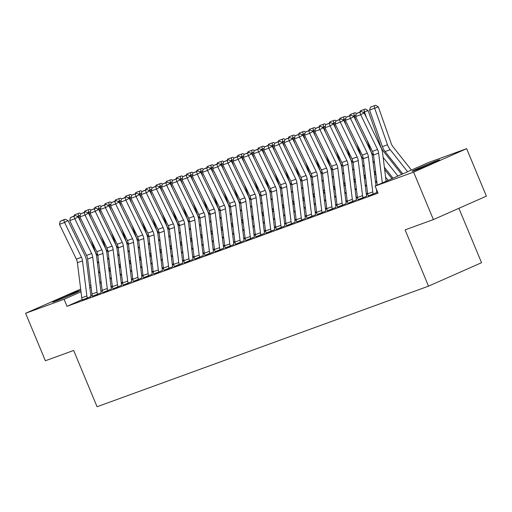<?xml version="1.0" encoding="UTF-8"?>
<svg xmlns="http://www.w3.org/2000/svg" width="512" height="512" viewBox="0 0 512 512"><rect width="100%" height="100%" fill="white"/><g stroke="black" fill="none" stroke-linecap="round" stroke-linejoin="round"><path stroke-width="0.77" d="M414.758 170.49A14.867 0.467 157.4 0 1 412.211 171.264A14.867 0.467 157.4 0 1 421.664 166.842A14.867 0.467 157.4 0 1 437.107 160.608A14.867 0.467 157.4 0 1 439.654 159.834A14.867 0.467 157.4 0 1 430.202 164.256A14.867 0.467 157.4 0 1 414.758 170.49M55.123 301.331A14.867 0.467 157.4 0 1 52.582 302.099A14.867 0.467 157.4 0 1 62.035 297.677A14.867 0.467 157.4 0 1 77.478 291.443A14.867 0.467 157.4 0 1 80.026 290.675A14.867 0.467 157.4 0 1 70.573 295.098A14.867 0.467 157.4 0 1 55.123 301.331M428.141 162.669L466.637 148.666L413.613 172.109L375.123 186.112L428.141 162.669M413.613 172.109L433.382 219.584L486.4 196.147L466.637 148.666M458.893 208.307L481.542 262.707L428.518 286.15L97.075 406.739L73.651 350.464L45.363 360.755L25.6 313.274L80.666 289.088M89.587 285.837L90.874 285.37M99.802 282.125L101.088 281.658M368.218 195.91L376.909 192.467M376.582 190.618L376.941 190.49M347.795 203.341L356.486 199.898M356.16 198.048L357.446 197.581M327.379 210.765L336.064 207.328M335.738 205.478L337.024 205.011M306.957 218.195L315.642 214.758M315.315 212.909L316.608 212.442M286.534 225.626L295.219 222.189M294.899 220.339L296.186 219.872M266.099 233.024L274.797 229.613M274.477 227.77L275.763 227.302M245.69 240.486L254.374 237.043M254.054 235.2L255.341 234.733M225.267 247.917L233.952 244.474M233.632 242.63L234.918 242.163M204.832 255.315L213.53 251.904M213.21 250.061L214.496 249.594M184.422 262.778L193.114 259.334M192.787 257.491L194.074 257.018M164 270.208L172.691 266.765M172.365 264.915L173.651 264.448M143.578 277.638L152.269 274.195M151.942 272.346L153.229 271.878M123.155 285.069L131.846 281.626M131.52 279.776L132.806 279.309M102.733 292.493L111.424 289.056M111.098 287.206L112.384 286.739M82.317 299.923L91.002 296.486M102.221 290.739L100.934 291.309M92.173 295.181L90.816 295.782M82.182 299.597L67.021 306.304L378.048 193.146L375.123 186.112M92.512 296.179L101.21 292.768M121.312 283.494L122.598 283.027M112.947 288.781L121.632 285.338M141.734 276.064L143.021 275.597M133.37 281.35L142.054 277.907M162.157 268.634L163.443 268.166M153.779 273.888L162.477 270.477M182.579 261.203L183.866 260.736M174.214 266.49L182.899 263.053M202.995 253.773L204.282 253.306M194.637 259.059L203.322 255.622M223.418 246.342L224.704 245.875M215.053 251.629L223.744 248.192M243.84 238.912L245.126 238.445M235.475 244.205L244.166 240.762M264.262 231.482L265.549 231.014M255.898 236.774L264.589 233.331M284.685 224.051L285.971 223.584M276.32 229.344L285.011 225.901M305.107 216.627L306.394 216.154M296.742 221.914L305.434 218.47M325.53 209.197L326.816 208.73M317.152 214.451L325.856 211.04M345.952 201.766L347.238 201.299M337.587 207.053L346.272 203.61M366.374 194.336L367.661 193.869M358.01 199.622L366.694 196.179M67.021 306.304L64.096 299.27L25.6 313.274M433.382 219.584L405.094 229.875L428.518 286.15M101.235 282.848L99.962 283.411M91.117 287.322L89.843 287.885M80.998 291.795L64.096 299.27M87.418 298.067L82.298 299.891A6.669 5.478 -110 0 1 81.741 297.786L77.402 262.726A9.53 7.827 70 0 0 76.339 259.123L59.482 224.333L64.589 222.477L63.782 219.968L65.158 219.213L60.205 221.267L63.782 219.968M91.014 296.518L90.989 296.448A1.907 1.568 70 0 1 90.829 295.846L86.49 260.787A14.291 11.744 -110 0 0 84.89 255.386L68.038 220.595L64.589 222.477L81.446 257.267A9.53 7.827 70 0 1 82.509 260.87L86.848 295.93A6.669 5.478 -110 0 0 87.405 298.035M68.038 220.595L65.158 219.213M60.205 221.267L59.482 224.333M110.534 271.77L108.941 269.754M97.888 255.77L96.89 254.509A9.53 7.827 -110 0 1 95.091 251.232L91.277 240.378M80.269 215.354L78.547 215.949L80.518 221.568M97.242 261.414L98.835 263.43M109.888 277.414L111.482 279.424M98.458 271.27L100.051 273.286M74.086 215.968L74.496 214.81L79.546 212.998L80.774 213.76M78.067 213.504L78.547 215.949L77.274 216.41M92.525 296.211L92.512 296.173A6.669 5.478 -110 0 1 91.949 294.074L87.616 259.008A9.53 7.827 70 0 0 86.547 255.411L69.696 220.621L74.803 218.765L73.99 216.25L75.373 215.501L70.419 217.555L73.99 216.25M101.229 292.8L101.197 292.736A1.907 1.568 70 0 1 101.037 292.134L96.704 257.069A14.291 11.744 -110 0 0 95.104 251.667L78.246 216.883L74.803 218.765L91.654 253.555A9.53 7.827 70 0 1 92.723 257.152L97.056 292.218A6.669 5.478 -110 0 0 97.613 294.317L97.632 294.355M78.246 216.883L75.373 215.501M70.419 217.555L69.696 220.621M107.84 290.637L102.72 292.461A6.669 5.478 -110 0 1 102.163 290.362L97.824 255.296A9.53 7.827 70 0 0 96.762 251.693L79.904 216.902L85.011 215.046L84.205 212.538L85.581 211.782L80.627 213.837L84.205 212.538M111.437 289.088L111.411 289.018A1.907 1.568 70 0 1 111.251 288.416L106.912 253.357A14.291 11.744 -110 0 0 105.312 247.955L88.461 213.165L85.011 215.046L101.869 249.837A9.53 7.827 70 0 1 102.931 253.44L107.27 288.499A6.669 5.478 -110 0 0 107.827 290.605M88.461 213.165L85.581 211.782M80.627 213.837L79.904 216.902M120.742 268.058L119.155 266.042M108.096 252.058L107.098 250.797A9.53 7.827 -110 0 1 105.299 247.52L101.485 236.659M90.483 211.635L88.755 212.237L90.733 217.856M107.45 257.702L109.043 259.712M120.096 273.696L121.69 275.712M108.672 267.558L110.259 269.568M84.301 212.25L84.704 211.091L89.76 209.28L90.989 210.042M88.282 209.792L88.755 212.237L87.482 212.698M130.957 264.339L129.363 262.323M118.304 248.339L117.312 247.078A9.53 7.827 -110 0 1 115.514 243.802L111.699 232.947M100.691 207.923L98.97 208.518L100.941 214.138M117.664 253.984L119.251 256M130.31 269.984L131.904 272M118.88 263.84L120.474 265.856M94.509 208.538L94.918 207.379L99.968 205.568L101.197 206.33M98.49 206.08L98.97 208.518L97.696 208.979M118.054 286.925L112.934 288.749A6.669 5.478 -110 0 1 112.371 286.643L108.038 251.578A9.53 7.827 70 0 0 106.97 247.981L90.118 213.19L95.219 211.334L94.413 208.826L95.795 208.07L90.842 210.125L94.413 208.826M121.651 285.376L121.619 285.306A1.907 1.568 70 0 1 121.459 284.704L117.126 249.638A14.291 11.744 -110 0 0 115.526 244.237L98.669 209.453L95.219 211.334L112.077 246.125A9.53 7.827 70 0 1 113.146 249.722L117.478 284.787A6.669 5.478 -110 0 0 118.035 286.886M98.669 209.453L95.795 208.07M90.842 210.125L90.118 213.19M128.262 283.206L123.142 285.03A6.669 5.478 -110 0 1 122.586 282.931L118.246 247.866A9.53 7.827 70 0 0 117.184 244.262L100.326 209.478L105.434 207.616L104.627 205.107L106.003 204.352L101.05 206.406L104.627 205.107M131.859 281.658L131.834 281.587A1.907 1.568 70 0 1 131.674 280.986L127.334 245.926A14.291 11.744 -110 0 0 125.734 240.525L108.883 205.734L105.434 207.616L122.285 242.406A9.53 7.827 70 0 1 123.354 246.01L127.693 281.069A6.669 5.478 -110 0 0 128.25 283.174M108.883 205.734L106.003 204.352M101.05 206.406L100.326 209.478M141.165 260.627L139.571 258.611M128.518 244.627L127.52 243.366A9.53 7.827 -110 0 1 125.722 240.09L121.907 229.229M110.906 204.211L109.178 204.806L111.155 210.426M127.872 250.272L129.466 252.282M140.518 266.266L142.112 268.282M129.088 260.128L130.682 262.138M104.717 204.819L105.126 203.661L110.182 201.85L111.405 202.611M108.704 202.362L109.178 204.806L107.904 205.267M151.379 256.909L149.786 254.893M138.726 240.915L137.734 239.648A9.53 7.827 -110 0 1 135.936 236.371L132.122 225.517M121.114 200.493L119.392 201.088L121.363 206.707M138.08 246.554L139.674 248.57M150.733 262.554L152.326 264.57M139.302 256.41L140.896 258.426M114.931 201.107L115.341 199.949L120.39 198.138L121.619 198.899M118.912 198.65L119.392 201.088L118.118 201.555M138.477 279.494L133.357 281.318A6.669 5.478 -110 0 1 132.794 279.213L128.461 244.147A9.53 7.827 70 0 0 127.392 240.55L110.541 205.76L115.642 203.904L114.835 201.395L116.211 200.64L111.264 202.694L114.835 201.395M142.067 277.946L142.042 277.875A1.907 1.568 70 0 1 141.882 277.274L137.549 242.208A14.291 11.744 -110 0 0 135.949 236.813L119.091 202.022L115.642 203.904L132.499 238.694A9.53 7.827 70 0 1 133.562 242.291L137.901 277.357A6.669 5.478 -110 0 0 138.458 279.456M119.091 202.022L116.211 200.64M111.264 202.694L110.541 205.76M161.587 253.197L159.994 251.181M148.941 237.197L147.942 235.936A9.53 7.827 -110 0 1 146.144 232.659L142.33 221.798M131.328 196.781L129.6 197.376L131.578 202.995M148.294 242.842L149.888 244.858M160.941 258.835L162.534 260.851M149.51 252.698L151.104 254.714M125.139 197.395L125.549 196.23L130.605 194.419L131.827 195.181M129.12 194.931L129.6 197.376L128.326 197.837M148.685 275.776L143.565 277.6A6.669 5.478 -110 0 1 143.008 275.501L138.669 240.435A9.53 7.827 70 0 0 137.606 236.838L120.749 202.048L125.856 200.186L125.043 197.677L126.426 196.928L121.472 198.976L125.043 197.677M152.282 274.227L152.25 274.157A1.907 1.568 70 0 1 152.096 273.562L147.757 238.496A14.291 11.744 -110 0 0 146.157 233.094L129.306 198.304L125.856 200.186L142.707 234.976A9.53 7.827 70 0 1 143.776 238.579L148.109 273.645A6.669 5.478 -110 0 0 148.672 275.744M129.306 198.304L126.426 196.928M121.472 198.976L120.749 202.048M171.802 249.478L170.208 247.462M159.149 233.485L158.15 232.218A9.53 7.827 -110 0 1 156.358 228.941L152.544 218.086M141.536 193.062L139.808 193.658L141.786 199.283M158.502 239.123L160.096 241.139M171.155 255.123L172.749 257.139M159.725 248.979L161.318 250.995M135.354 193.677L135.763 192.518L140.813 190.707L142.042 191.469M139.334 191.219L139.808 193.658L138.541 194.125M153.792 273.92L153.773 273.888A6.669 5.478 -110 0 1 153.216 271.782L148.883 236.723A9.53 7.827 70 0 0 147.814 233.12L130.963 198.33L136.064 196.474L135.258 193.965L136.634 193.21L131.68 195.264L135.258 193.965M162.49 270.515L162.464 270.445A1.907 1.568 70 0 1 162.304 269.843L157.965 234.778A14.291 11.744 -110 0 0 156.371 229.382L139.514 194.592L136.064 196.474L152.922 231.264A9.53 7.827 70 0 1 153.984 234.861L158.323 269.926A6.669 5.478 -110 0 0 158.88 272.026L158.893 272.064M139.514 194.592L136.634 193.21M131.68 195.264L130.963 198.33M169.107 268.352L163.987 270.17A6.669 5.478 -110 0 1 163.43 268.07L159.091 233.005A9.53 7.827 70 0 0 158.029 229.408L141.171 194.618L146.278 192.762L145.466 190.246L146.848 189.498L141.894 191.546L145.466 190.246M172.704 266.797L172.672 266.733A1.907 1.568 70 0 1 172.512 266.131L168.179 231.066A14.291 11.744 -110 0 0 166.579 225.664L149.722 190.874L146.278 192.762L163.13 227.546A9.53 7.827 70 0 1 164.198 231.149L168.531 266.214A6.669 5.478 -110 0 0 169.094 268.314M149.722 190.874L146.848 189.498M141.894 191.546L141.171 194.618M179.315 264.634L174.195 266.458A6.669 5.478 -110 0 1 173.638 264.352L169.306 229.293A9.53 7.827 70 0 0 168.237 225.69L151.379 190.899L156.486 189.043L155.68 186.534L157.056 185.779L152.102 187.834L155.68 186.534M182.912 263.085L182.886 263.014A1.907 1.568 70 0 1 182.726 262.413L178.387 227.354A14.291 11.744 -110 0 0 176.794 221.952L159.936 187.162L156.486 189.043L173.344 223.834A9.53 7.827 70 0 1 174.406 227.43L178.746 262.496A6.669 5.478 -110 0 0 179.302 264.602M159.936 187.162L157.056 185.779M152.102 187.834L151.379 190.899M189.53 260.922L184.41 262.739A6.669 5.478 -110 0 1 183.853 260.64L179.514 225.574A9.53 7.827 70 0 0 178.445 221.978L161.594 187.187L166.701 185.331L165.888 182.816L167.27 182.067L162.317 184.122L165.888 182.816M193.126 259.366L193.094 259.302A1.907 1.568 70 0 1 192.934 258.701L188.602 223.635A14.291 11.744 -110 0 0 187.002 218.234L170.144 183.443L166.701 185.331L183.552 220.115A9.53 7.827 70 0 1 184.621 223.718L188.954 258.784A6.669 5.478 -110 0 0 189.517 260.883M170.144 183.443L167.27 182.067M162.317 184.122L161.594 187.187M199.738 257.203L194.618 259.027A6.669 5.478 -110 0 1 194.061 256.922L189.722 221.862A9.53 7.827 70 0 0 188.659 218.259L171.802 183.469L176.909 181.613L176.102 179.104L177.478 178.349L172.525 180.403L176.102 179.104M203.334 255.654L203.309 255.584A1.907 1.568 70 0 1 203.149 254.982L198.81 219.923A14.291 11.744 -110 0 0 197.21 214.522L180.358 179.731L176.909 181.613L193.766 216.403A9.53 7.827 70 0 1 194.829 220.006L199.168 255.066A6.669 5.478 -110 0 0 199.725 257.171M180.358 179.731L177.478 178.349M172.525 180.403L171.802 183.469M204.845 255.347L204.832 255.309A6.669 5.478 -110 0 1 204.275 253.21L199.936 218.144A9.53 7.827 70 0 0 198.867 214.547L182.016 179.757L187.123 177.901L186.31 175.386L187.693 174.637L182.739 176.691L186.31 175.386M213.549 251.936L213.517 251.872A1.907 1.568 70 0 1 213.357 251.27L209.024 216.205A14.291 11.744 -110 0 0 207.424 210.803L190.566 176.019L187.123 177.901L203.974 212.691A9.53 7.827 70 0 1 205.043 216.288L209.376 251.354A6.669 5.478 -110 0 0 209.933 253.453L209.952 253.491M190.566 176.019L187.693 174.637M182.739 176.691L182.016 179.757M220.16 249.773L215.04 251.597A6.669 5.478 -110 0 1 214.483 249.498L210.144 214.432A9.53 7.827 70 0 0 209.082 210.829L192.224 176.038L197.331 174.182L196.525 171.674L197.901 170.918L192.947 172.973L196.525 171.674M223.757 248.224L223.731 248.154A1.907 1.568 70 0 1 223.571 247.552L219.232 212.493A14.291 11.744 -110 0 0 217.632 207.091L200.781 172.301L197.331 174.182L214.189 208.973A9.53 7.827 70 0 1 215.251 212.576L219.59 247.635A6.669 5.478 -110 0 0 220.147 249.741M200.781 172.301L197.901 170.918M192.947 172.973L192.224 176.038M230.374 246.061L225.254 247.885A6.669 5.478 -110 0 1 224.691 245.779L220.358 210.714A9.53 7.827 70 0 0 219.29 207.117L202.438 172.326L207.539 170.47L206.733 167.962L208.115 167.206L203.162 169.261L206.733 167.962M233.971 244.512L233.939 244.442A1.907 1.568 70 0 1 233.779 243.84L229.446 208.774A14.291 11.744 -110 0 0 227.846 203.373L210.989 168.589L207.539 170.47L224.397 205.261A9.53 7.827 70 0 1 225.466 208.858L229.798 243.923A6.669 5.478 -110 0 0 230.355 246.022M210.989 168.589L208.115 167.206M203.162 169.261L202.438 172.326M240.582 242.342L235.462 244.166A6.669 5.478 -110 0 1 234.906 242.067L230.566 207.002A9.53 7.827 70 0 0 229.504 203.398L212.646 168.614L217.754 166.752L216.947 164.243L218.323 163.488L213.37 165.542L216.947 164.243M244.179 240.794L244.154 240.723A1.907 1.568 70 0 1 243.994 240.122L239.654 205.062A14.291 11.744 -110 0 0 238.054 199.661L221.203 164.87L217.754 166.752L234.605 201.542A9.53 7.827 70 0 1 235.674 205.146L240.013 240.205A6.669 5.478 -110 0 0 240.57 242.31M221.203 164.87L218.323 163.488M213.37 165.542L212.646 168.614M250.797 238.63L245.677 240.454A6.669 5.478 -110 0 1 245.114 238.349L240.781 203.283A9.53 7.827 70 0 0 239.712 199.686L222.861 164.896L227.962 163.04L227.155 160.531L228.538 159.776L223.584 161.83L227.155 160.531M254.394 237.082L254.362 237.011A1.907 1.568 70 0 1 254.202 236.41L249.869 201.344A14.291 11.744 -110 0 0 248.269 195.949L231.411 161.158L227.962 163.04L244.819 197.83A9.53 7.827 70 0 1 245.888 201.427L250.221 236.493A6.669 5.478 -110 0 0 250.778 238.592M231.411 161.158L228.538 159.776M223.584 161.83L222.861 164.896M261.005 234.912L255.885 236.736A6.669 5.478 -110 0 1 255.328 234.637L250.989 199.571A9.53 7.827 70 0 0 249.926 195.974L233.069 161.184L238.176 159.322L237.363 156.813L238.746 156.064L233.792 158.112L237.363 156.813M264.602 233.363L264.576 233.293A1.907 1.568 70 0 1 264.416 232.698L260.077 197.632A14.291 11.744 -110 0 0 258.477 192.23L241.626 157.44L238.176 159.322L255.027 194.112A9.53 7.827 70 0 1 256.096 197.715L260.435 232.774A6.669 5.478 -110 0 0 260.992 234.88M241.626 157.44L238.746 156.064M233.792 158.112L233.069 161.184M266.112 233.056L266.093 233.024A6.669 5.478 -110 0 1 265.536 230.918L261.203 195.859A9.53 7.827 70 0 0 260.134 192.256L243.283 157.466L248.384 155.61L247.578 153.101L248.954 152.346L244.006 154.4L247.578 153.101M274.81 229.651L274.784 229.581A1.907 1.568 70 0 1 274.624 228.979L270.285 193.914A14.291 11.744 -110 0 0 268.691 188.518L251.834 153.728L248.384 155.61L265.242 190.4A9.53 7.827 70 0 1 266.304 193.997L270.643 229.062A6.669 5.478 -110 0 0 271.2 231.162L271.213 231.2M251.834 153.728L248.954 152.346M244.006 154.4L243.283 157.466M281.427 227.488L276.307 229.306A6.669 5.478 -110 0 1 275.75 227.206L271.411 192.141A9.53 7.827 70 0 0 270.349 188.544L253.491 153.754L258.598 151.898L257.786 149.382L259.168 148.634L254.214 150.682L257.786 149.382M285.024 225.933L284.992 225.869A1.907 1.568 70 0 1 284.838 225.267L280.499 190.202A14.291 11.744 -110 0 0 278.899 184.8L262.048 150.01L258.598 151.898L275.45 186.682A9.53 7.827 70 0 1 276.518 190.285L280.851 225.35A6.669 5.478 -110 0 0 281.414 227.45M262.048 150.01L259.168 148.634M254.214 150.682L253.491 153.754M291.635 223.77L286.515 225.594A6.669 5.478 -110 0 1 285.958 223.488L281.626 188.429A9.53 7.827 70 0 0 280.557 184.826L263.706 150.035L268.806 148.179L268 145.67L269.376 144.915L264.422 146.97L268 145.67M295.232 222.221L295.206 222.15A1.907 1.568 70 0 1 295.046 221.549L290.707 186.49A14.291 11.744 -110 0 0 289.114 181.088L272.256 146.298L268.806 148.179L285.664 182.97A9.53 7.827 70 0 1 286.726 186.566L291.066 221.632A6.669 5.478 -110 0 0 291.622 223.738M272.256 146.298L269.376 144.915M264.422 146.97L263.706 150.035M301.85 220.058L296.73 221.875A6.669 5.478 -110 0 1 296.173 219.776L291.834 184.71A9.53 7.827 70 0 0 290.771 181.114L273.914 146.323L279.021 144.467L278.208 141.952L279.59 141.203L274.637 143.258L278.208 141.952M305.446 218.502L305.414 218.438A1.907 1.568 70 0 1 305.254 217.837L300.922 182.771A14.291 11.744 -110 0 0 299.322 177.37L282.464 142.579L279.021 144.467L295.872 179.251A9.53 7.827 70 0 1 296.941 182.854L301.274 217.92A6.669 5.478 -110 0 0 301.837 220.019M282.464 142.579L279.59 141.203M274.637 143.258L273.914 146.323M312.058 216.339L306.938 218.163A6.669 5.478 -110 0 1 306.381 216.058L302.048 180.998A9.53 7.827 70 0 0 300.979 177.395L284.122 142.605L289.229 140.749L288.422 138.24L289.798 137.485L284.845 139.539L288.422 138.24M315.654 214.79L315.629 214.72A1.907 1.568 70 0 1 315.469 214.118L311.13 179.059A14.291 11.744 -110 0 0 309.53 173.658L292.678 138.867L289.229 140.749L306.086 175.539A9.53 7.827 70 0 1 307.149 179.142L311.488 214.202A6.669 5.478 -110 0 0 312.045 216.307M292.678 138.867L289.798 137.485M284.845 139.539L284.122 142.605M317.165 214.483L317.152 214.445A6.669 5.478 -110 0 1 316.595 212.346L312.256 177.28A9.53 7.827 70 0 0 311.187 173.683L294.336 138.893L299.443 137.037L298.63 134.522L300.013 133.773L295.059 135.827L298.63 134.522M325.869 211.072L325.837 211.008A1.907 1.568 70 0 1 325.677 210.406L321.344 175.341A14.291 11.744 -110 0 0 319.744 169.939L302.886 135.155L299.443 137.037L316.294 171.827A9.53 7.827 70 0 1 317.363 175.424L321.696 210.49A6.669 5.478 -110 0 0 322.253 212.589L322.272 212.627M302.886 135.155L300.013 133.773M295.059 135.827L294.336 138.893M332.48 208.909L327.36 210.733A6.669 5.478 -110 0 1 326.803 208.634L322.464 173.568A9.53 7.827 70 0 0 321.402 169.965L304.544 135.174L309.651 133.318L308.845 130.81L310.221 130.054L305.267 132.109L308.845 130.81M336.077 207.36L336.051 207.29A1.907 1.568 70 0 1 335.891 206.688L331.552 171.629A14.291 11.744 -110 0 0 329.952 166.227L313.101 131.437L309.651 133.318L326.509 168.109A9.53 7.827 70 0 1 327.571 171.712L331.91 206.771A6.669 5.478 -110 0 0 332.467 208.877M313.101 131.437L310.221 130.054M305.267 132.109L304.544 135.174M342.694 205.197L337.574 207.021A6.669 5.478 -110 0 1 337.011 204.915L332.678 169.85A9.53 7.827 70 0 0 331.61 166.253L314.758 131.462L319.866 129.606L319.053 127.098L320.435 126.342L315.482 128.397L319.053 127.098M346.291 203.648L346.259 203.578A1.907 1.568 70 0 1 346.099 202.976L341.766 167.91A14.291 11.744 -110 0 0 340.166 162.509L323.309 127.725L319.866 129.606L336.717 164.397A9.53 7.827 70 0 1 337.786 167.994L342.118 203.059A6.669 5.478 -110 0 0 342.675 205.158M323.309 127.725L320.435 126.342M315.482 128.397L314.758 131.462M352.902 201.478L347.782 203.302A6.669 5.478 -110 0 1 347.226 201.203L342.886 166.138A9.53 7.827 70 0 0 341.824 162.534L324.966 127.75L330.074 125.888L329.267 123.379L330.643 122.624L325.69 124.678L329.267 123.379M356.499 199.93L356.474 199.859A1.907 1.568 70 0 1 356.314 199.258L351.974 164.198A14.291 11.744 -110 0 0 350.374 158.797L333.523 124.006L330.074 125.888L346.931 160.678A9.53 7.827 70 0 1 347.994 164.282L352.333 199.341A6.669 5.478 -110 0 0 352.89 201.446M333.523 124.006L330.643 122.624M325.69 124.678L324.966 127.75M363.117 197.766L357.997 199.59A6.669 5.478 -110 0 1 357.434 197.485L353.101 162.419A9.53 7.827 70 0 0 352.032 158.822L335.181 124.032L340.282 122.176L339.475 119.667L340.858 118.912L335.904 120.966L339.475 119.667M366.714 196.218L366.682 196.147A1.907 1.568 70 0 1 366.522 195.546L362.189 160.48A14.291 11.744 -110 0 0 360.589 155.085L343.731 120.294L340.282 122.176L357.139 156.966A9.53 7.827 70 0 1 358.208 160.563L362.541 195.629A6.669 5.478 -110 0 0 363.098 197.728M343.731 120.294L340.858 118.912M335.904 120.966L335.181 124.032M182.01 245.766L180.416 243.75M169.363 229.766L168.365 228.506A9.53 7.827 -110 0 1 166.566 225.229L162.752 214.374M151.75 189.35L150.022 189.946L151.994 195.565M168.717 235.411L170.31 237.427M181.363 251.405L182.957 253.421M169.933 245.267L171.526 247.283M145.562 189.965L145.971 188.8L151.027 186.989L152.25 187.757M149.542 187.501L150.022 189.946L148.749 190.406M192.224 242.048L190.63 240.038M179.571 226.054L178.573 224.794A9.53 7.827 -110 0 1 176.781 221.517L172.966 210.656M161.958 185.632L160.23 186.227L162.208 191.853M178.925 231.693L180.518 233.709M191.578 247.693L193.171 249.709M180.147 241.549L181.741 243.565M155.776 186.246L156.179 185.088L161.235 183.277L162.464 184.038M159.757 183.789L160.23 186.227L158.957 186.694M202.432 238.336L200.838 236.32M189.786 222.336L188.787 221.075A9.53 7.827 -110 0 1 186.989 217.798L183.174 206.944M172.173 181.92L170.445 182.515L172.416 188.134M189.139 227.981L190.733 229.997M201.786 243.981L203.379 245.99M190.355 237.837L191.949 239.853M165.984 182.534L166.394 181.376L171.45 179.565L172.672 180.326M169.965 180.07L170.445 182.515L169.171 182.976M212.646 234.618L211.053 232.608M199.994 218.624L198.995 217.363A9.53 7.827 -110 0 1 197.203 214.086L193.389 203.226M182.381 178.202L180.653 178.797L182.63 184.422M199.347 224.262L200.941 226.278M212 240.262L213.594 242.278M200.57 234.118L202.163 236.134M176.198 178.816L176.602 177.658L181.658 175.846L182.886 176.608M180.179 176.358L180.653 178.797L179.379 179.264M222.854 230.906L221.261 228.89M210.208 214.906L209.21 213.645A9.53 7.827 -110 0 1 207.411 210.368L203.597 199.514M192.589 174.49L190.867 175.085L192.838 180.704M209.562 220.55L211.155 222.566M222.208 236.55L223.802 238.56M210.778 230.406L212.371 232.422M186.406 175.104L186.816 173.946L191.866 172.134L193.094 172.896M190.387 172.64L190.867 175.085L189.594 175.546M233.062 227.194L231.475 225.178M220.416 211.194L219.418 209.933A9.53 7.827 -110 0 1 217.626 206.656L213.805 195.795M202.803 170.771L201.075 171.373L203.053 176.992M219.77 216.838L221.363 218.848M232.422 232.832L234.01 234.848M220.992 226.694L222.586 228.704M196.621 171.386L197.024 170.227L202.08 168.416L203.309 169.178M200.602 168.928L201.075 171.373L199.802 171.834M243.277 223.475L241.683 221.459M230.63 207.475L229.632 206.214A9.53 7.827 -110 0 1 227.834 202.938L224.019 192.083M213.011 167.059L211.29 167.654L213.261 173.274M229.984 213.12L231.578 215.136M242.63 229.12L244.224 231.136M231.2 222.976L232.794 224.992M206.829 167.674L207.238 166.515L212.288 164.704L213.517 165.466M210.81 165.216L211.29 167.654L210.016 168.115M253.485 219.763L251.891 217.747M240.838 203.763L239.84 202.502A9.53 7.827 -110 0 1 238.042 199.226L234.227 188.365M223.226 163.347L221.498 163.942L223.475 169.562M240.192 209.408L241.786 211.418M252.838 225.402L254.432 227.418M241.414 219.264L243.002 221.274M217.037 163.955L217.446 162.797L222.502 160.986L223.731 161.747M221.024 161.498L221.498 163.942L220.224 164.403M263.699 216.045L262.106 214.029M251.046 200.051L250.054 198.784A9.53 7.827 -110 0 1 248.256 195.507L244.442 184.653M233.434 159.629L231.712 160.224L233.683 165.843M250.406 205.69L251.994 207.706M263.053 221.69L264.646 223.706M251.622 215.546L253.216 217.562M227.251 160.243L227.661 159.085L232.71 157.274L233.939 158.035M231.232 157.786L231.712 160.224L230.438 160.691M273.907 212.333L272.314 210.317M261.261 196.333L260.262 195.072A9.53 7.827 -110 0 1 258.464 191.795L254.65 180.934M243.648 155.917L241.92 156.512L243.898 162.131M260.614 201.978L262.208 203.994M273.261 217.971L274.854 219.987M261.83 211.834L263.424 213.85M237.459 156.531L237.869 155.366L242.925 153.555L244.147 154.317M241.446 154.067L241.92 156.512L240.646 156.973M284.122 208.614L282.528 206.598M271.469 192.621L270.477 191.354A9.53 7.827 -110 0 1 268.678 188.077L264.864 177.222M253.856 152.198L252.134 152.794L254.106 158.419M270.822 198.259L272.416 200.275M283.475 214.259L285.069 216.275M272.045 208.115L273.638 210.131M247.674 152.813L248.083 151.654L253.133 149.843L254.362 150.605M251.654 150.355L252.134 152.794L250.861 153.261M294.33 204.902L292.736 202.886M281.683 188.902L280.685 187.642A9.53 7.827 -110 0 1 278.886 184.365L275.072 173.51M264.07 148.486L262.342 149.082L264.32 154.701M281.037 194.547L282.63 196.563M293.683 210.541L295.277 212.557M282.253 204.403L283.846 206.419M257.882 149.101L258.291 147.936L263.347 146.125L264.57 146.886M261.862 146.637L262.342 149.082L261.069 149.542M304.544 201.184L302.95 199.174M291.891 185.19L290.893 183.93A9.53 7.827 -110 0 1 289.101 180.653L285.286 169.792M274.278 144.768L272.55 145.363L274.528 150.989M291.245 190.829L292.838 192.845M303.898 206.829L305.491 208.845M292.467 200.685L294.061 202.701M268.096 145.382L268.499 144.224L273.555 142.413L274.784 143.174M272.077 142.925L272.55 145.363L271.283 145.83M314.752 197.472L313.158 195.456M302.106 181.472L301.107 180.211A9.53 7.827 -110 0 1 299.309 176.934L295.494 166.08M284.493 141.056L282.765 141.651L284.736 147.27M301.459 187.117L303.053 189.133M314.106 203.117L315.699 205.126M302.675 196.973L304.269 198.989M278.304 141.67L278.714 140.512L283.77 138.694L284.992 139.462M282.285 139.206L282.765 141.651L281.491 142.112M324.966 193.754L323.373 191.744M312.314 177.76L311.315 176.499A9.53 7.827 -110 0 1 309.523 173.222L305.709 162.362M294.701 137.338L292.973 137.933L294.95 143.558M311.667 183.398L313.261 185.414M324.32 199.398L325.914 201.414M312.89 193.254L314.483 195.27M288.518 137.952L288.922 136.794L293.978 134.982L295.206 135.744M292.499 135.494L292.973 137.933L291.699 138.4M335.174 190.042L333.581 188.026M322.528 174.042L321.53 172.781A9.53 7.827 -110 0 1 319.731 169.504L315.917 158.65M304.915 133.626L303.187 134.221L305.158 139.84M321.882 179.686L323.475 181.702M334.528 195.686L336.122 197.696M323.098 189.542L324.691 191.558M298.726 134.24L299.136 133.082L304.186 131.27L305.414 132.032M302.707 131.776L303.187 134.221L301.914 134.682M345.389 186.33L343.795 184.314M332.736 170.33L331.738 169.069A9.53 7.827 -110 0 1 329.946 165.792L326.125 154.931M315.123 129.907L313.395 130.509L315.373 136.128M332.09 175.974L333.683 177.984M344.742 191.968L346.33 193.984M333.312 185.83L334.906 187.84M308.941 130.522L309.344 129.363L314.4 127.552L315.629 128.314M312.922 128.064L313.395 130.509L312.122 130.97M355.597 182.611L354.003 180.595M342.95 166.611L341.952 165.35A9.53 7.827 -110 0 1 340.154 162.074L336.339 151.219M325.331 126.195L323.61 126.79L325.581 132.41M342.304 172.256L343.898 174.272M354.95 188.256L356.544 190.272M343.52 182.112L345.114 184.128M319.149 126.81L319.558 125.651L324.608 123.84L325.837 124.602M323.13 124.352L323.61 126.79L322.336 127.251M365.805 178.899L364.218 176.883M353.158 162.899L352.16 161.638A9.53 7.827 -110 0 1 350.362 158.362L346.547 147.501M335.546 122.483L333.818 123.078L335.795 128.698M352.512 168.544L354.106 170.554M365.158 184.538L366.752 186.554M353.734 178.4L355.322 180.41M329.363 123.091L329.766 121.933L334.822 120.122L336.051 120.883M333.344 120.634L333.818 123.078L332.544 123.539M376.019 175.181L374.426 173.165M363.373 159.187L362.374 157.92A9.53 7.827 -110 0 1 360.576 154.643L356.762 143.789M345.754 118.765L344.032 119.36L346.003 124.979M362.726 164.826L364.314 166.842M375.373 180.826L376.966 182.842M363.942 174.682L365.536 176.698M339.571 119.379L339.981 118.221L345.03 116.41L346.259 117.171M343.552 116.922L344.032 119.36L342.758 119.827M391.93 178.682L384.634 169.453M373.581 155.469L372.582 154.208A9.53 7.827 -110 0 1 370.784 150.931L366.97 140.07M355.968 115.053L354.24 115.648L356.218 121.267M372.934 161.114L374.528 163.13M385.581 177.107L388.147 180.352M374.15 170.97L375.744 172.986M349.779 115.667L350.189 114.502L355.245 112.691L356.467 113.453M353.766 113.203L354.24 115.648L352.966 116.109M373.325 194.048L368.205 195.872A6.669 5.478 -110 0 1 367.648 193.773L363.309 158.707A9.53 7.827 70 0 0 362.246 155.11L345.389 120.32L350.496 118.458L349.69 115.949L351.066 115.2L346.112 117.248L349.69 115.949M376.922 192.499L376.896 192.429A1.907 1.568 70 0 1 376.736 191.834L376.41 189.21M373.312 194.016A6.669 5.478 -110 0 1 372.755 191.91L368.416 156.851A9.53 7.827 70 0 0 367.347 153.248L350.496 118.458L353.946 116.576L370.797 151.366A14.291 11.744 -110 0 1 372.397 156.768L375.981 185.734M353.946 116.576L351.066 115.2M346.112 117.248L345.389 120.32M401.677 174.374L382.797 150.49A9.53 7.827 -110 0 1 380.998 147.213L368.154 110.656L364.454 111.93L366.426 117.555M383.142 157.395L397.888 176.045M384.365 167.251L393.018 178.195M359.994 111.949L360.403 110.79L365.453 108.979L368.154 110.656M363.974 109.491L364.454 111.93L363.181 112.397M377.254 185.171L373.523 154.995A9.53 7.827 70 0 0 372.454 151.392L355.603 116.602L360.704 114.746L359.898 112.237L361.274 111.482L356.326 113.536L359.898 112.237M382.31 182.931L378.624 153.133A9.53 7.827 70 0 0 377.562 149.536L360.704 114.746L364.154 112.864L381.011 147.654A14.291 11.744 -110 0 1 382.611 153.05L386.099 181.261M364.154 112.864L361.274 111.482M356.326 113.536L355.603 116.602M411.418 170.061L393.005 146.778A9.53 7.827 -110 0 1 391.206 143.501L378.362 106.938L374.662 108.218L387.507 144.781A14.291 11.744 70 0 0 390.202 149.696L407.629 171.738M369.555 110.074L370.611 107.072L374.182 105.773L374.662 108.218L369.555 110.074L382.4 146.637A14.291 11.744 70 0 0 385.101 151.552L402.758 173.888M374.182 105.773L375.667 105.261L378.362 106.938M77.402 262.726L82.509 260.87M76.339 259.123L81.446 257.267M81.741 297.786L86.848 295.93M112.384 286.701L111.098 287.168M112.307 286.08L111.021 286.547M92.512 296.173L97.613 294.317M87.616 259.008L92.723 257.152M86.547 255.411L91.654 253.555M91.949 294.074L97.056 292.218M97.824 255.296L102.931 253.44M96.762 251.693L101.869 249.837M102.163 290.362L107.27 288.499M122.592 282.989L121.306 283.456M122.515 282.368L121.229 282.835M132.8 279.27L131.514 279.738M132.723 278.65L131.443 279.123M108.038 251.578L113.146 249.722M106.97 247.981L112.077 246.125M112.371 286.643L117.478 284.787M118.246 247.866L123.354 246.01M117.184 244.262L122.285 242.406M122.586 282.931L127.693 281.069M143.014 275.558L141.728 276.026M142.938 274.938L141.651 275.405M153.222 271.84L151.936 272.307M153.146 271.226L151.859 271.693M128.461 244.147L133.562 242.291M127.392 240.55L132.499 238.694M132.794 279.213L137.901 277.357M163.437 268.128L162.15 268.595M163.36 267.507L162.074 267.974M138.669 240.435L143.776 238.579M137.606 236.838L142.707 234.976M143.008 275.501L148.109 273.645M173.645 264.41L172.358 264.877M173.568 263.795L172.282 264.262M153.773 273.888L158.88 272.026M148.883 236.723L153.984 234.861M147.814 233.12L152.922 231.264M153.216 271.782L158.323 269.926M159.091 233.005L164.198 231.149M158.029 229.408L163.13 227.546M163.43 268.07L168.531 266.214M169.306 229.293L174.406 227.43M168.237 225.69L173.344 223.834M173.638 264.352L178.746 262.496M179.514 225.574L184.621 223.718M178.445 221.978L183.552 220.115M183.853 260.64L188.954 258.784M189.722 221.862L194.829 220.006M188.659 218.259L193.766 216.403M194.061 256.922L199.168 255.066M204.832 255.309L209.933 253.453M199.936 218.144L205.043 216.288M198.867 214.547L203.974 212.691M204.275 253.21L209.376 251.354M210.144 214.432L215.251 212.576M209.082 210.829L214.189 208.973M214.483 249.498L219.59 247.635M220.358 210.714L225.466 208.858M219.29 207.117L224.397 205.261M224.691 245.779L229.798 243.923M230.566 207.002L235.674 205.146M229.504 203.398L234.605 201.542M234.906 242.067L240.013 240.205M240.781 203.283L245.888 201.427M239.712 199.686L244.819 197.83M245.114 238.349L250.221 236.493M250.989 199.571L256.096 197.715M249.926 195.974L255.027 194.112M255.328 234.637L260.435 232.774M266.093 233.024L271.2 231.162M261.203 195.859L266.304 193.997M260.134 192.256L265.242 190.4M265.536 230.918L270.643 229.062M271.411 192.141L276.518 190.285M270.349 188.544L275.45 186.682M275.75 227.206L280.851 225.35M281.626 188.429L286.726 186.566M280.557 184.826L285.664 182.97M285.958 223.488L291.066 221.632M291.834 184.71L296.941 182.854M290.771 181.114L295.872 179.251M296.173 219.776L301.274 217.92M302.048 180.998L307.149 179.142M300.979 177.395L306.086 175.539M306.381 216.058L311.488 214.202M317.152 214.445L322.253 212.589M312.256 177.28L317.363 175.424M311.187 173.683L316.294 171.827M316.595 212.346L321.696 210.49M322.464 173.568L327.571 171.712M321.402 169.965L326.509 168.109M326.803 208.634L331.91 206.771M332.678 169.85L337.786 167.994M331.61 166.253L336.717 164.397M337.011 204.915L342.118 203.059M342.886 166.138L347.994 164.282M341.824 162.534L346.931 160.678M347.226 201.203L352.333 199.341M353.101 162.419L358.208 160.563M352.032 158.822L357.139 156.966M357.434 197.485L362.541 195.629M183.859 260.698L182.573 261.165M183.782 260.077L182.496 260.544M194.067 256.979L192.781 257.453M193.99 256.365L192.704 256.832M204.282 253.267L202.995 253.734M204.205 252.646L202.918 253.114M214.49 249.549L213.203 250.022M214.413 248.934L213.126 249.402M224.704 245.837L223.418 246.304M224.627 245.216L223.341 245.683M234.912 242.125L233.626 242.592M234.835 241.504L233.549 241.971M245.12 238.406L243.84 238.874M245.05 237.786L243.763 238.259M255.334 234.694L254.048 235.162M255.258 234.074L253.971 234.541M265.542 230.976L264.256 231.443M265.466 230.362L264.179 230.829M275.757 227.264L274.47 227.731M275.68 226.643L274.394 227.11M285.965 223.546L284.678 224.013M285.888 222.931L284.602 223.398M296.179 219.834L294.893 220.301M296.102 219.213L294.816 219.68M306.387 216.115L305.101 216.582M306.31 215.501L305.024 215.968M316.602 212.403L315.315 212.87M316.525 211.782L315.238 212.25M326.81 208.685L325.523 209.158M326.733 208.07L325.446 208.538M337.024 204.973L335.738 205.44M336.947 204.352L335.661 204.819M347.232 201.261L345.946 201.728M347.155 200.64L345.869 201.107M357.446 197.542L356.16 198.01M357.37 196.922L356.083 197.395M367.654 193.83L366.368 194.298M367.578 193.21L366.291 193.677M376.928 190.451L376.576 190.579M363.309 158.707L368.416 156.851M362.246 155.11L367.347 153.248M367.648 193.773L372.755 191.91M373.523 154.995L378.624 153.133M372.454 151.392L377.562 149.536M387.507 144.781L382.4 146.637M390.202 149.696L385.101 151.552"/></g></svg>
